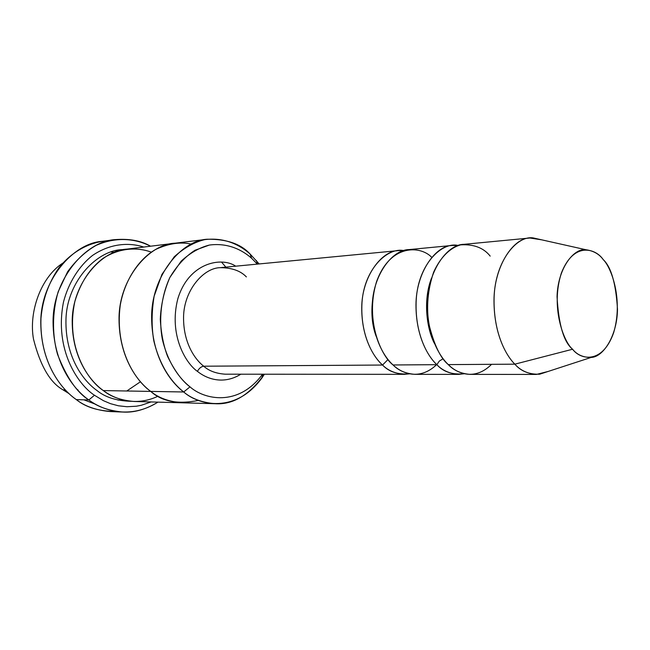 <?xml version="1.0" encoding="UTF-8"?>
<svg xmlns="http://www.w3.org/2000/svg" width="650" height="650" viewBox="0 0 650 650"><rect width="100%" height="100%" fill="white"/><g stroke="black" fill="none" stroke-linecap="round" stroke-linejoin="round"><path stroke-width="0.97" d="M398.564 250.591L220.196 267.67C203.531 267.865 183.828 290.387 183.56 317.135C183.276 343.289 195.236 359.669 203.702 366.21L382.566 365.04C388.944 371.865 397.987 374.79 409.679 373.823L404.43 374.335C395.184 373.604 387.896 370.5 382.566 365.04C373.929 357.427 361.619 338.276 361.733 307.743C361.822 276.518 381.737 250.551 398.564 250.591L403.837 250.599C387.538 247.049 364.041 269.141 361.977 302.851C360.165 335.701 373.49 357.207 382.566 365.04L387.993 359.515L382.566 365.04L203.702 366.21C201.24 366.551 199.144 368.266 197.421 371.353C206.302 378.609 222.982 385.247 240.833 374.205C222.982 385.247 206.302 378.609 197.421 371.353C186.046 363.651 168.48 335.164 177.808 298.854C188.76 262.438 221.65 256.514 235.714 266.183C221.65 256.514 188.76 262.438 177.808 298.854C168.48 335.164 186.046 363.651 197.421 371.353C199.144 368.266 201.24 366.551 203.702 366.21C195.236 359.669 183.276 343.289 183.56 317.135C183.828 290.387 203.531 267.865 220.196 267.67C231.871 267.735 240.606 270.822 246.382 276.924M116.602 411.466C99.499 411.474 86.068 407.526 76.334 399.612C84.793 406.283 96.103 410.272 110.272 411.564L122.915 412.051C108.688 410.743 97.321 406.713 88.822 399.961C103.09 410.597 130.041 419.705 157.934 402.139C145.836 409.467 134.16 412.774 122.915 412.051M151.101 401.944L141.229 405.291L136.378 406.217L127.043 406.738L118.365 405.779L110.484 403.666L103.456 400.701L94.461 395.249L88.822 399.961L76.334 399.612L88.822 399.961C74.181 389.756 53.406 364.219 53.064 322.278C52.618 279.427 85.613 241.329 114.749 239.655C129.147 238.485 141.082 240.671 150.548 246.212C137.061 239.281 117.455 235.852 96.046 245.432C85.451 251.493 75.969 260.268 67.6 271.773L58.224 291.631C51.821 313.438 52.325 335.944 57.541 354.364C66.471 377.317 76.903 392.511 88.822 399.961L94.461 395.249L103.456 400.701L110.484 403.666L118.365 405.779L127.043 406.738L136.378 406.217L141.229 405.291L151.101 401.944M207.342 239.232L175.11 243.197C149.297 243.856 119.072 278.281 119.039 318.427C118.95 357.687 137.629 381.851 150.743 391.414C137.686 381.875 119.145 357.963 119.023 318.988C118.82 279.159 148.517 244.376 174.362 243.287L126.856 249.129C101.335 250.291 72.069 283.562 72.215 321.531C72.28 358.678 90.488 381.477 103.334 390.585L183.706 391.983C170.536 382.159 151.783 357.459 151.621 317.224C151.377 276.088 181.317 240.281 207.342 239.232C226.647 239.005 240.89 243.929 250.071 253.996L259.171 263.941L250.071 253.996L251.639 258.294L257.327 264.111L251.639 258.294C242.466 250.161 228.215 242.572 209.373 245.058C199.704 247.455 190.312 252.809 181.196 261.129L169.845 277.509C160.859 297.091 158.763 319.93 162.354 339.332C168.293 364.138 180.034 378.974 189.995 386.848L183.706 391.983C198.575 405.316 235.649 414.017 261.958 377.902L264.396 374.221C249.429 395.037 233.009 404.869 215.134 403.715C201.971 402.561 191.498 398.653 183.706 391.983L150.743 391.406C158.462 397.873 168.854 401.668 181.919 402.797C168.854 401.676 158.462 397.881 150.743 391.414L103.334 390.585C88.237 380.851 64.992 347.262 74.888 301.405C80.502 282.555 89.96 268.158 103.252 258.204C120.778 247.122 138.499 247.414 151.287 252.127M262.543 374.221C237.957 407.574 203.726 399.23 189.995 386.848C203.726 399.23 237.957 407.574 262.543 374.221M68.965 393.591L63.058 389.87L68.965 393.591M65.268 389.911L63.058 389.87L65.268 389.911M111.085 251.964L114.392 252.289L111.085 251.964M491.579 364.325C474.703 381.225 456.966 373.441 448.305 364.609L514.857 364.171C506.326 355.769 494.057 334.555 493.992 300.779C493.919 266.224 513.427 237.746 529.929 238.006L541.816 239.858L533.187 237.924C516.945 235.194 495.178 261.113 494.098 297.416C493.155 332.8 506.058 355.607 514.857 364.171L572.585 349.237C563.81 342.168 558.626 324.667 557.05 296.741C557.757 268.344 573.828 247.78 586.04 249.762C593.531 250.835 599.243 254.101 603.184 259.553C596.172 248.958 574.153 240.736 561.405 272.967C550.282 307.426 563.891 342.192 572.585 349.237C580.336 359.832 602.379 364.528 613.616 332.808C623.456 299.796 611.366 267.475 603.184 259.553C611.146 266.923 615.908 283.465 617.484 309.189C617.281 335.229 603.444 357.142 591.142 357.435C583.196 357.516 577.013 354.786 572.585 349.237L514.857 364.171C520.804 371.15 529.059 374.498 539.646 374.213L548.056 371.475L536.396 374.433C527.321 373.636 520.146 370.216 514.857 364.171L448.305 364.609C453.627 370.362 460.874 373.62 470.064 374.384L536.396 374.433M443.097 358.727L439.294 361.099L436.873 364.683C443.349 371.938 452.514 374.961 464.36 373.742L458.664 374.376C449.467 373.612 442.203 370.386 436.873 364.683L439.294 361.099L443.097 358.727M434.574 343.688C427.212 330.143 422.532 301.364 431.47 278.249C422.532 301.364 427.212 330.143 434.574 343.688M452.554 245.416L409.012 249.592C392.194 249.535 372.296 275.706 372.214 307.19C372.117 337.984 384.434 357.297 393.063 364.967L436.873 364.683C428.261 356.744 415.935 336.749 415.976 304.891C416.008 272.293 435.809 245.294 452.554 245.416L458.291 245.505C442.146 241.402 418.454 263.876 416.252 299.276C414.334 333.783 427.781 356.493 436.873 364.683L393.063 364.967C381.997 356.826 364.626 321.766 376.407 282.076C390.171 243.457 420.656 245.602 431.657 257.27M529.929 238.006L463.905 244.335C447.184 244.189 427.416 271.408 427.399 304.289C427.367 336.432 439.692 356.598 448.305 364.609C440.513 358.231 434.062 344.784 428.943 324.252C426.189 306.963 427.749 289.616 433.623 272.212C440.57 256.774 450.726 247.512 460.663 244.855C473.793 244.083 483.632 247.837 490.189 256.116M376.131 336.261C371.345 323.448 370.63 308.409 373.994 291.168C370.63 308.409 371.345 323.448 376.131 336.261M96.915 390.471C105.146 397.248 116.447 400.855 130.829 401.286C116.447 400.855 105.146 397.248 96.915 390.471C83.834 381.306 65.089 357.589 65.967 319.516C66.893 280.516 98.353 248.982 123.646 249.624C98.353 248.982 66.893 280.516 65.967 319.516C65.089 357.589 83.834 381.306 96.915 390.471M198.591 400.392C177.824 404.552 161.874 401.562 150.743 391.406C158.616 398.036 169.26 401.83 182.674 402.813L134.071 401.473C121.176 400.392 110.931 396.76 103.334 390.585C114.944 399.222 135.273 406.957 158.112 396.183M203.702 366.21C208.918 370.898 216.092 373.555 225.241 374.189C216.092 373.555 208.918 370.898 203.702 366.21M436.605 364.683C419.567 380.916 401.757 373.433 393.063 364.967C398.401 370.484 405.681 373.604 414.919 374.343L458.664 374.376M221.544 262.096L225.851 267.126M174.362 243.287C148.525 244.384 118.828 279.159 119.031 318.988C119.153 357.963 137.694 381.875 150.743 391.406C136.24 381.355 114.359 350.61 120.234 305.329C124.491 280.54 138.71 259.09 155.626 249.462C168.577 243.466 180.432 241.686 191.181 244.107M95.729 404.324L83.915 399.823M118.105 400.14L121.363 399.506M76.781 389.114L78.154 390.138M114.749 239.655L102.204 241.337C73.19 243.027 40.349 280.662 40.788 322.944C41.104 364.333 61.766 389.537 76.334 399.612C61.254 389.326 39.422 362.034 40.958 318.362C42.616 299.593 48.596 282.766 58.89 267.881C73.279 249.771 92.276 241.361 108.517 240.833M143.764 247.049C129.846 242.482 110.825 242.978 92.479 255.474C79.089 265.996 68.518 282.669 63.481 302.063C53.991 350.358 78.504 384.954 94.461 395.249C78.504 384.954 53.991 350.358 63.481 302.063C68.518 282.669 79.089 265.996 92.479 255.474C110.825 242.978 129.846 242.482 143.764 247.049M62.782 263.136C40.901 277.152 28.527 312.114 33.524 339.235C40.316 365.828 50.156 382.704 63.058 389.87C50.156 382.704 40.316 365.828 33.524 339.235C28.527 312.114 40.901 277.152 62.782 263.136M183.706 391.983L189.995 386.848C182.097 381.03 174.631 370.882 167.586 356.403C163.507 345.589 161.07 333.198 160.298 319.223C160.948 304.679 164.133 290.777 169.845 277.509C176.946 265.558 185.339 256.474 195.016 250.25L209.373 245.058C228.215 242.572 242.466 250.161 251.639 258.294L250.071 253.996C240.232 245.253 224.932 237.055 204.636 239.647C194.212 242.174 184.08 247.894 174.232 256.799L161.947 274.389L154.148 296.164C151.556 311.846 151.45 326.763 153.822 340.933C160.257 367.632 172.957 383.565 183.706 391.983M257.457 264.103L256.392 260.504M262.681 374.221L261.958 377.902M140.433 381.769L126.791 390.991M591.142 357.435L539.646 374.213M215.134 403.715L181.919 402.797M404.43 374.335L225.241 374.189M586.04 249.762L533.187 237.924"/></g></svg>
